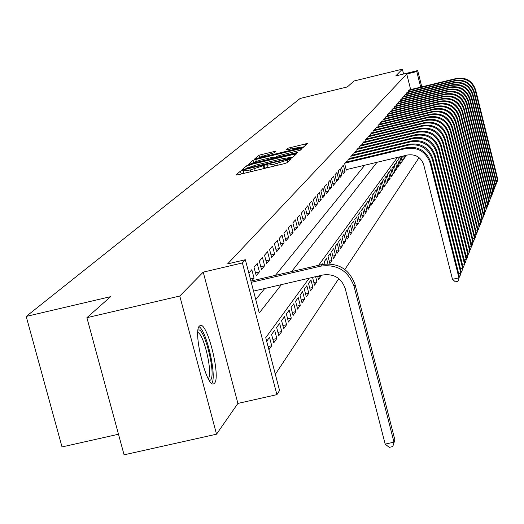 <?xml version="1.0" encoding="UTF-8"?>
<svg xmlns="http://www.w3.org/2000/svg" width="524" height="524" viewBox="0 0 524 524"><rect width="100%" height="100%" fill="white"/><g stroke="black" fill="none" stroke-linecap="round" stroke-linejoin="round"><path stroke-width="0.79" d="M242.507 170.457L240.444 171.132L235.924 175.016L238.053 174.774L284.224 163.671L287.172 162.695L291.141 158.91L273.869 164.287L266.88 165.257L267.535 164.588L266.015 164.798L250.19 169.986L243.3 170.935L244.007 170.248L242.507 170.457M243.811 172.913L240.634 174.151M267.397 167.241L264.181 168.492M199.415 326.039C192.668 331.607 206.659 388.16 213.7 383.837L214.565 383.155C220.951 376.632 207.301 321.769 200.207 325.496L199.415 326.039M275.984 151.102L258.974 155.209L254.382 159.178L300.54 148.246L303.337 147.329L307.346 143.497L287.702 148.272L285.888 149.949L301.025 147.054L293.486 149.609L264.509 156.597L258.935 157.397L274.131 152.753L275.984 151.102M410.659 89.597L406.755 74.022L416.796 71.565L417.707 70.563L421.787 86.886M86.892 317.688L179.784 296.027L216.517 434.193L124.083 454.832L86.892 317.688L110.63 296.656L26.2 316.431L300.121 98.479L347.327 86.932L354.008 81.01L402.366 69.168L395.725 75.941L417.707 70.563M216.517 434.193L237.909 403.421L203.22 272.139L179.784 296.027M203.22 272.139L242.396 262.956L245.337 259.734L259.269 312.952L281.408 284.63M406.755 74.022L227.632 263.886L245.337 259.734M249.594 164.805L246.706 165.754L241.839 169.933L243.942 169.691L289.445 158.739L292.346 157.776L296.623 153.689L249.594 164.805L250.086 166.678M248.252 164.529L252.935 160.396L255.778 159.466L299.931 148.816L302.073 148.515L300.298 150.218L299.931 148.816M275.414 158.143L275.303 157.573L276.561 156.434L279.403 155.504L300.298 150.218M275.277 157.613L296.329 152.753L297.842 152.543L295.831 153.224L248.225 164.444M403.585 74.015L402.366 69.168M403.657 155.923L404.273 158.346L405.517 156.591L403.925 156.971M400.965 156.565L402.163 161.32L403.434 159.532L401.81 159.918M401.312 162.525L399.936 157.056L398.64 158.851L400.022 164.346L401.312 162.525L399.661 162.918M399.157 165.577L397.762 160.056L396.439 161.883L397.84 167.431L399.157 165.577L397.474 165.977M396.956 168.682L395.555 163.115L394.205 164.975L395.62 170.575L396.956 168.682L395.247 169.095M394.716 171.852L393.301 166.226L391.926 168.125L393.354 173.778L394.716 171.852L392.974 172.265M392.437 175.075L391.002 169.403L389.601 171.335L391.048 177.04L392.437 175.075L390.655 175.501M390.111 178.363L388.664 172.638L387.236 174.61L388.697 180.367L390.111 178.363L388.297 178.795M387.74 181.717L386.28 175.933L384.826 177.944L386.293 183.754L387.74 181.717L385.887 182.156M385.323 185.129L383.843 179.293L382.363 181.343L383.85 187.212L385.323 185.129L383.437 185.581M382.861 188.614L381.367 182.725L379.854 184.815L381.354 190.743L382.861 188.614L380.935 189.072M380.345 192.17L378.832 186.217L377.293 188.352L378.813 194.339L380.345 192.17L378.38 192.636M377.778 195.793L376.252 189.786L374.68 191.961L376.219 198.007L377.778 195.793L375.774 196.271M375.164 199.493L373.619 193.428L372.014 195.642L373.566 201.747L375.164 199.493L373.121 199.978M372.492 203.266L370.933 197.142L369.296 199.402L370.868 205.572L372.492 203.266L370.403 203.764M369.767 207.124L368.195 200.928L366.518 203.24L368.103 209.469L369.767 207.124L367.632 207.628M366.983 211.054L365.392 204.799L363.682 207.163L365.287 213.458L366.983 211.054L364.809 211.572M364.141 215.076L362.529 208.755L360.787 211.165L362.411 217.526L364.141 215.076L361.92 215.6M361.239 219.176L359.608 212.79L357.827 215.253L359.471 221.678L361.239 219.176L358.966 219.713M358.272 223.368L356.628 216.916L354.807 219.432L356.464 225.929L358.272 223.368L355.953 223.918M355.246 227.652L353.576 221.128L351.715 223.702L353.392 230.265L355.246 227.652L352.868 228.209M352.148 232.034L350.458 225.438L348.558 228.064L350.255 234.706L352.148 232.034L349.718 232.604M348.977 236.507L347.274 229.839L345.329 232.532L347.045 239.239L348.977 236.507L346.495 237.09M345.742 241.086L344.013 234.346L342.028 237.097L343.764 243.883L345.742 241.086L343.2 241.682M342.427 245.769L340.685 238.951L338.648 241.767L340.404 248.631L342.427 245.769L339.827 246.378M339.041 250.557L337.273 243.667L335.19 246.549L336.971 253.485L339.041 250.557L336.375 251.179M335.57 255.463L333.781 248.487L331.646 251.441L333.454 258.463L335.57 255.463L332.845 256.098M332.019 260.48L330.205 253.426L328.024 256.452L329.851 263.552L332.019 260.48L329.229 261.135M317.642 276.214L318.513 279.58L320.845 276.279L317.839 276.98M312.933 277.307L312.618 277.74L314.544 285.194L316.935 281.807L313.856 282.521M312.926 287.473L310.994 279.993L308.518 283.405L310.47 290.944L312.926 287.473L309.763 288.207M308.813 293.289L306.854 285.711L304.32 289.209L306.298 296.846L308.813 293.289L305.571 294.036M304.601 299.25L302.61 291.573L300.01 295.169L302.014 302.898L304.601 299.25L301.267 300.016M300.272 305.368L298.254 297.593L295.582 301.28L297.619 309.114L300.272 305.368L296.853 306.154M295.831 311.649L293.781 303.776L291.043 307.562L293.106 315.5L295.831 311.649L292.313 312.455M291.265 318.101L289.189 310.123L286.379 314.014L288.469 322.05L291.265 318.101L287.656 318.926M286.582 324.723L284.473 316.64L281.584 320.636L283.707 328.784L286.582 324.723L282.868 325.574M281.761 331.528L279.626 323.341L276.652 327.448L278.807 335.707L281.761 331.528L277.949 332.406M276.816 338.53L274.642 330.225L271.589 334.45L273.777 342.82L276.816 338.53L272.886 339.428M268.897 349.718L271.72 345.729L268.072 346.561M251.743 280.877L254.048 278.178L251.828 269.696L248.841 273.115M257.219 263.539L254.002 267.214L256.21 275.644L259.406 271.904L257.219 263.539M262.465 257.553L259.334 261.122L261.509 269.441L264.613 265.799L262.465 257.553M267.561 251.73L264.522 255.208L266.657 263.408L269.683 259.871L267.561 251.73M272.526 246.064L269.565 249.444L271.674 257.539L274.615 254.094L272.526 246.064M277.353 240.549L274.471 243.843L276.548 251.828L279.41 248.474L277.353 240.549M282.056 235.178L279.246 238.387L281.296 246.267L284.087 243.005L282.056 235.178M286.635 229.951L283.903 233.069L285.921 240.857L288.639 237.673L286.635 229.951M291.095 224.848L288.436 227.894L290.427 235.584L293.073 232.479L291.095 224.848M295.451 219.883L292.851 222.851L294.816 230.442L297.396 227.416L295.451 219.883M299.689 215.037L297.16 217.932L299.093 225.431L301.614 222.484L299.689 215.037M303.828 210.314L301.359 213.137L303.272 220.545L305.721 217.67L303.828 210.314M307.863 205.703L305.453 208.46L307.339 215.777L309.736 212.973L307.863 205.703M311.8 201.209L309.448 203.895L311.315 211.126L313.653 208.388L311.8 201.209M315.644 196.814L313.352 199.441L315.193 206.58L317.472 203.908L315.644 196.814M319.404 192.524L317.158 195.085L318.978 202.153L321.205 199.539L319.404 192.524M323.072 188.339L320.878 190.841L322.673 197.823L324.847 195.275L323.072 188.339M326.655 184.245L324.513 186.688L326.282 193.592L328.41 191.103L326.655 184.245M330.153 180.243L328.063 182.634L329.812 189.459L331.895 187.029L330.153 180.243M333.578 176.339L331.535 178.671L333.264 185.424L335.294 183.04L333.578 176.339M336.925 172.514L334.928 174.793L336.637 181.474L338.622 179.143L336.925 172.514M340.2 168.774L338.249 171.007L339.932 177.61L341.877 175.337L340.2 168.774M343.403 165.112L341.491 167.3L343.161 173.83L345.061 171.603L343.403 165.112M346.659 162.001L346.541 161.536L344.668 163.671L346.318 170.136L346.862 169.501M349.724 158.484L349.606 158.032L347.772 160.128L348.159 161.641M352.724 155.045L352.613 154.606L350.818 156.65L351.191 158.13M355.658 151.678L355.554 151.246L353.792 153.25L354.165 154.698M358.54 148.377L358.429 147.958L356.706 149.923L357.073 151.338M361.357 145.148L361.252 144.735L359.569 146.661L359.923 148.05M364.121 141.984L364.016 141.578L362.366 143.465L362.713 144.827M366.826 138.88L366.728 138.48L365.104 140.334L365.444 141.663M369.479 135.84L369.381 135.447L367.796 137.262L368.123 138.572M372.079 132.86L371.988 132.474L370.429 134.255L370.756 135.533M374.634 129.939L374.536 129.559L373.009 131.301L373.33 132.559M377.136 127.07L377.044 126.703L375.544 128.406L375.859 129.638M379.592 124.254L379.5 123.893L378.033 125.57L378.335 126.782M381.996 121.496L380.47 122.786L380.765 123.972M384.361 118.791L382.861 120.055L383.155 121.221M386.679 116.132L385.206 117.376L385.494 118.516M388.959 113.525L387.511 114.743L387.793 115.863M391.192 110.964L389.771 112.162L390.053 113.256M393.393 108.448L391.998 109.621L392.266 110.702M395.548 105.979L394.179 107.132L394.441 108.193M397.664 103.549L396.321 104.682L396.583 105.724M399.746 101.165L398.423 102.278L398.679 103.3M401.79 98.826L400.493 99.92L400.742 100.922M403.801 96.521L402.524 97.602L402.773 98.584M405.779 94.261L404.521 95.316L404.764 96.285M407.718 92.034L406.486 93.076L406.722 94.025M255.764 299.571L264.744 288.501M275.408 275.362L364.763 165.217M408.648 91.805L408.419 90.868L409.63 89.846M275.329 374.267L338.786 278.63M344.858 269.474L419.076 157.613M271.72 345.729L269.519 337.312L266.677 341.235M316.935 281.807L315.612 276.685M320.845 276.279L320.649 275.513M322.967 264.299L322.804 263.664L322.234 264.45M324.932 264.004L324.31 261.581L326.55 258.489L327.926 263.827M403.434 159.532L402.589 156.178M405.517 156.591L405.249 155.543M26.2 316.431L62.022 446.939L118.503 434.245M309.226 278.165L265.747 337.685L279.567 390.465L276.908 394.644L242.396 262.956M237.909 403.421L276.908 394.644M420.693 87.154L416.796 71.565M291.599 271.583L377.005 162.289M397.428 157.41L318.631 265.282M254.048 278.178L250.387 279.03M259.406 271.904L255.47 272.821M264.613 265.799L260.788 266.696M269.683 259.871L265.963 260.742M274.615 254.094L270.993 254.946M279.41 248.474L275.893 249.306M284.087 243.005L280.661 243.811M288.639 237.673L285.298 238.459M293.073 232.479L289.818 233.246M297.396 227.416L294.226 228.169M301.614 222.484L298.523 223.211M305.721 217.67L302.708 218.377M309.736 212.973L306.795 213.668M313.653 208.388L310.784 209.063M317.472 203.908L314.675 204.576M321.205 199.539L318.474 200.188M324.847 195.275L322.181 195.904M328.41 191.103L325.804 191.725M331.895 187.029L329.347 187.631M335.294 183.04L332.806 183.636M338.622 179.143L336.192 179.725M341.877 175.337L339.5 175.9M345.061 171.603L342.735 172.16M293.119 157.036L289.87 157.822M245.815 168.695L287.172 158.923L289.818 157.613L282.855 158.582L255.745 165.112L245.815 168.695M252.804 163.593L253.138 163.305M273.305 157.914L275.513 157.383M260.703 160.01L252.961 162.637L258.607 161.844L268.969 159.348L271.832 158.405L273.122 157.226L260.703 160.01M303.946 146.753L301.123 147.434M253.551 291.102L322.948 274.976C333.965 273.554 341.379 278.067 345.205 288.528L385.173 444.11L393.989 442.164L354.08 286.477C348.336 270.777 337.201 263.998 320.668 266.146L251.251 282.318M394.88 439.924L392.771 446.586L394.88 439.924L355.121 284.794C349.403 269.153 338.308 262.4 321.834 264.535L250.924 281.067M392.771 446.586L389.247 447.358L385.173 444.11M198.02 330.166C204.052 325.843 216.294 374.26 210.628 379.985L209.436 380.64M208.257 378.649L208.316 378.577C213.085 373.946 204.019 334.188 197.81 332.471M211.788 383.358C217.074 376.697 206.594 330.375 198.969 326.701M346.194 169.658L407.495 155.006C415.565 153.905 420.982 157.193 423.739 164.863L452.474 279.331L458.945 277.838L430.243 163.311C426.104 151.803 417.975 146.871 405.864 148.521L345.218 163.049M459.417 276.646L457.983 281.25L459.417 276.646L430.8 162.42C426.667 150.938 418.565 146.019 406.486 147.663L345.997 162.158M457.983 281.25L455.395 281.846L452.474 279.331M458.651 273.587L460.825 273.089L432.444 159.761C428.344 148.371 420.307 143.491 408.32 145.128L348.309 159.512M461.284 271.917L459.869 276.469L461.284 271.917L432.981 158.883C428.901 147.519 420.883 142.659 408.93 144.29L349.076 158.641M459.869 276.469L459.404 276.574M460.537 268.923L462.659 268.439L434.593 156.283C430.545 145.01 422.586 140.183 410.731 141.808L351.342 156.054M463.118 267.286L461.716 271.786L463.118 267.286L435.123 155.425C431.082 144.179 423.15 139.371 411.32 140.982L352.089 155.196M461.716 271.786L461.277 271.884M462.384 264.365L464.461 263.88L436.695 152.877C432.693 141.722 424.82 136.947 413.082 138.552L354.309 152.661M464.906 262.76L463.524 267.201L464.906 262.76L437.219 152.039C433.224 140.91 425.37 136.148 413.665 137.753L355.043 151.829M463.524 267.201L463.111 267.299M464.192 259.891L466.229 259.419L438.758 149.543C434.796 138.5 427.008 133.777 415.388 135.369L357.211 149.347M466.661 258.319L465.292 262.714L466.661 258.319L439.269 148.718C435.313 137.707 427.545 132.991 415.958 134.583L357.931 148.528M465.292 262.714L464.893 262.806M465.96 255.509L467.952 255.05L440.782 146.275C436.859 135.349 429.149 130.673 417.648 132.251L360.06 146.098M468.377 253.97L467.028 258.312L468.377 253.97L441.28 145.469C437.37 134.57 429.68 129.906 418.211 131.478L360.761 145.292M467.028 258.312L466.635 258.404M467.69 251.219L469.648 250.767L442.76 143.078C438.876 132.258 431.245 127.627 419.862 129.192L362.85 142.908M470.061 249.712L468.725 254.002L470.061 249.712L443.245 142.286C439.374 131.498 431.763 126.88 420.412 128.439L363.538 142.122M468.725 254.002L468.345 254.094M469.393 247.02L471.305 246.575L444.699 139.941C440.854 129.232 433.302 124.647 422.03 126.199L365.582 139.79M471.711 245.54L470.395 249.778L471.711 245.54L445.177 139.168C441.346 128.485 433.806 123.913 422.567 125.459L366.256 139.017M470.395 249.778L470.015 249.869M471.056 242.9L472.93 242.461L446.599 136.869C442.793 126.264 435.313 121.725 424.158 123.264L368.261 136.731M473.329 241.446L472.026 245.638L473.329 241.446L447.064 136.109C443.278 125.531 435.811 121.005 424.682 122.537L368.922 135.978M472.026 245.638L471.659 245.723M472.687 238.859L474.521 238.433L448.459 133.856C444.699 123.356 437.291 118.863 426.241 120.389L370.887 133.731M474.914 237.438L473.624 241.584L474.914 237.438L448.917 133.116C445.164 122.636 437.776 118.155 426.759 119.675L371.536 132.991M473.624 241.584L473.264 241.662M474.286 234.896L476.087 234.477L450.286 130.902C446.559 120.5 439.23 116.059 428.285 117.566L373.461 130.79M476.473 233.501L475.196 237.601L476.473 233.501L450.738 130.175C447.018 119.8 439.708 115.365 428.789 116.872L374.097 130.063M475.196 237.601L474.842 237.686M475.851 231.012L477.619 230.599L452.074 128.007C448.387 117.703 441.123 113.302 430.289 114.802L375.983 127.908M477.999 229.643L476.735 233.697L477.999 229.643L452.52 127.293C448.839 117.016 441.594 112.621 430.78 114.114L376.605 127.194M476.735 233.697L476.388 233.776M477.39 227.2L479.119 226.794L453.83 125.171C450.181 114.966 442.99 110.603 432.254 112.09L378.459 125.079M479.493 225.857L478.248 229.872L479.493 225.857L454.269 124.47C450.627 114.284 443.448 109.935 432.739 111.415L379.075 124.385M478.248 229.872L477.901 229.951M478.897 223.46L480.593 223.067L455.553 122.38C451.937 112.274 444.817 107.957 434.18 109.424L380.889 122.308M480.96 222.143L479.729 226.113L480.96 222.143L455.978 121.692C452.376 111.605 445.262 107.302 434.658 108.769L381.492 121.62M479.729 226.113L479.394 226.191M480.377 219.792L482.041 219.405L457.249 119.649C453.666 109.634 446.605 105.357 436.073 106.817L383.273 119.583M482.401 218.501L481.183 222.425L482.401 218.501L457.662 118.974C454.092 108.979 447.051 104.715 436.538 106.169L383.863 118.909M481.183 222.425L480.855 222.504M481.825 216.196L483.462 215.809L458.906 116.963C455.356 107.04 448.367 102.802 437.926 104.25L385.612 116.911M483.816 214.925L482.611 218.809L483.816 214.925L459.312 116.302C455.775 106.405 448.799 102.173 438.385 103.621L386.195 116.249M482.611 218.809L482.283 218.881M483.252 212.659L484.857 212.286L460.537 114.33C457.02 104.499 450.09 100.3 439.747 101.735L387.911 114.291M485.204 211.414L484.012 215.259L485.204 211.414L460.937 113.682C457.432 103.87 450.516 99.684 440.199 101.119L388.481 113.642M484.648 209.187L486.226 208.821L462.135 111.75C458.651 102.003 451.786 97.844 441.536 99.265L390.164 111.71M486.567 207.963L485.388 211.768L486.567 207.963L462.528 111.108C459.057 101.387 452.205 97.235 441.981 98.656L390.721 111.075M486.023 205.781L487.569 205.421L463.701 109.208C460.255 99.553 453.45 95.433 443.291 96.842L392.378 109.182M487.903 204.576L486.737 208.342L487.903 204.576L464.087 108.586C460.648 98.944 453.863 94.837 443.73 96.246L392.928 108.56M487.372 202.434L488.892 202.081L465.246 106.719C461.827 97.143 455.087 93.062 445.02 94.464L394.552 106.7M489.219 201.255L488.06 204.982L489.219 201.255L465.626 106.103C462.214 96.554 455.487 92.473 445.446 93.875L395.089 106.084M488.696 199.146L490.189 198.799L466.76 104.269C463.373 94.785 456.692 90.731 446.71 92.126L396.688 104.263M490.51 197.987L489.364 201.681L490.51 197.987L467.133 103.667C463.753 94.196 457.085 90.161 447.129 91.543L397.218 103.66M489.999 195.917L491.46 195.576L468.246 101.866C464.893 92.46 458.264 88.445 448.374 89.827L398.79 101.866M491.781 194.777L490.647 198.432L491.781 194.777L468.613 101.27C465.266 91.883 458.657 87.881 448.786 89.257L399.308 101.27M491.276 192.747L492.717 192.406L469.707 99.501C466.38 90.18 459.817 86.198 450.011 87.567L400.853 99.508M493.025 191.627L491.905 195.242L493.025 191.627L470.067 98.918C466.753 89.617 460.196 85.648 450.417 87.01L401.358 98.931M492.527 189.629L493.942 189.295L471.142 97.182C467.847 87.934 461.336 83.991 451.616 85.353L402.877 97.195M494.25 188.529L493.136 192.112L494.25 188.529L471.495 96.606C468.207 87.384 461.716 83.447 452.016 84.803L403.375 96.626M493.765 186.564L495.154 186.236L472.556 94.896C469.288 85.733 462.836 81.823 453.195 83.172L404.869 94.923M495.455 185.483L494.355 189.026L495.455 185.483L472.903 94.333C469.642 85.189 463.203 81.285 453.588 82.635L405.36 94.359M494.977 183.551L496.339 183.23L473.938 92.656C470.703 83.565 464.303 79.694 454.747 81.03L406.827 92.689M496.634 182.483L495.547 186L496.634 182.483L474.286 92.1C471.05 83.034 464.67 79.163 455.133 80.5L407.312 92.132M496.169 180.59L497.512 180.276L475.301 90.449C472.091 81.436 465.751 77.598 456.273 78.921L408.753 90.488M497.8 179.542L496.726 183.027L497.8 179.542L475.641 89.905C472.438 80.912 466.111 77.08 456.653 78.404L409.224 89.945M241.125 173.726L240.444 171.132M288.089 161.824L287.565 159.794M264.646 168.073L263.965 165.473M250.649 171.741L250.19 169.986M254.461 170.824L254.009 169.069M264.083 168.512L263.421 165.964M274.321 166.049L273.869 164.287M278.146 165.132L277.687 163.37M287.578 162.309L287.054 160.279M294.822 155.418L294.455 153.997M247.223 167.726L246.706 165.754M245.953 169.206L245.835 168.754M247.38 168.859L247.289 168.518M287.263 159.263L287.172 158.923M289.333 158.759L289.202 158.248M289.955 158.608L289.733 157.75M253.426 162.283L252.935 160.396M256.236 161.241L255.778 159.466M275.447 158.137L275.323 157.652M277.497 157.645L277.412 157.311M258.692 162.171L258.607 161.844M269.054 159.676L268.969 159.348M271.976 158.975L271.832 158.405M273.443 158.621L273.096 157.272M288.056 149.628L287.702 148.272M290.886 148.947L290.473 147.368M305.59 145.187L305.237 143.805M259.446 157.023L258.974 155.209M262.203 156.014L261.764 154.298M274.262 152.635L273.934 151.364M320.668 266.146L321.834 264.535M354.08 286.477L355.121 284.794M405.864 148.521L406.486 147.663M430.243 163.311L430.8 162.42M408.32 145.128L408.93 144.29M432.444 159.761L432.981 158.883M410.731 141.808L411.32 140.982M434.593 156.283L435.123 155.425M413.082 138.552L413.665 137.753M436.695 152.877L437.219 152.039M415.388 135.369L415.958 134.583M438.758 149.543L439.269 148.718M417.648 132.251L418.211 131.478M440.782 146.275L441.28 145.469M419.862 129.192L420.412 128.439M442.76 143.078L443.245 142.286M422.03 126.199L422.567 125.459M444.699 139.941L445.177 139.168M424.158 123.264L424.682 122.537M446.599 136.869L447.064 136.109M426.241 120.389L426.759 119.675M448.459 133.856L448.917 133.116M428.285 117.566L428.789 116.872M450.286 130.902L450.738 130.175M430.289 114.802L430.78 114.114M452.074 128.007L452.52 127.293M432.254 112.09L432.739 111.415M453.83 125.171L454.269 124.47M434.18 109.424L434.658 108.769M455.553 122.38L455.978 121.692M436.073 106.817L436.538 106.169M457.249 119.649L457.662 118.974M437.926 104.25L438.385 103.621M458.906 116.963L459.312 116.302M439.747 101.735L440.199 101.119M460.537 114.33L460.937 113.682M441.536 99.265L441.981 98.656M462.135 111.75L462.528 111.108M443.291 96.842L443.73 96.246M463.701 109.208L464.087 108.586M445.02 94.464L445.446 93.875M465.246 106.719L465.626 106.103M446.71 92.126L447.129 91.543M466.76 104.269L467.133 103.667M448.374 89.827L448.786 89.257M468.246 101.866L468.613 101.27M450.011 87.567L450.417 87.01M469.707 99.501L470.067 98.918M451.616 85.353L452.016 84.803M471.142 97.182L471.495 96.606M453.195 83.172L453.588 82.635M472.556 94.896L472.903 94.333M454.747 81.03L455.133 80.5M473.938 92.656L474.286 92.1M456.273 78.921L456.653 78.404M475.301 90.449L475.641 89.905M213.7 383.837L213.366 383.915M243.929 173.359L243.313 170.988M267.509 167.687L266.893 165.302M245.92 169.213L245.795 168.741M290.067 158.576L289.818 157.613M253.184 163.501L252.974 162.676M273.482 158.608L273.122 157.226M259.151 158.228L258.941 157.429M301.28 148.056L301.025 147.054"/></g></svg>
